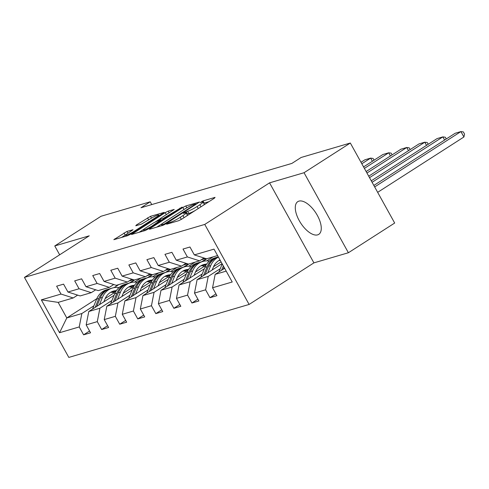 <?xml version="1.0" encoding="UTF-8"?>
<svg xmlns="http://www.w3.org/2000/svg" width="489" height="489" viewBox="0 0 489 489"><rect width="100%" height="100%" fill="white"/><g stroke="black" fill="none" stroke-linecap="round" stroke-linejoin="round"><path stroke-width="0.73" d="M167.128 223.65L166.651 224.231L178.723 220.686L181.676 219.182L214.384 198.198L215.068 197.367L202.996 200.912L200.227 202.556L202.018 202.085A7.824 0.941 -29 0 1 203.045 202.024A7.824 0.941 -29 0 1 199.836 204.744L197.11 206.499A7.824 0.941 -29 0 1 187.66 211.297L184.029 212.801L183.332 213.4L185.117 212.929A7.824 0.941 -29 0 1 186.144 212.868A7.824 0.941 -29 0 1 182.935 215.588L180.209 217.342A7.824 0.941 -29 0 1 170.759 222.14L167.128 223.65M317.63 234.867A19.426 9.114 -122.7 0 0 318.773 234.347A19.426 9.114 -122.7 0 0 316.646 214.2A19.426 9.114 -122.7 0 0 298.932 201.126A19.426 9.114 -122.7 0 0 297.789 201.645A19.426 9.114 -122.7 0 0 299.91 221.792A19.426 9.114 -122.7 0 0 317.63 234.867M126.957 231.438L113.821 239.677L127.55 235.716L130.502 234.219L164.212 212.379L150.49 216.334L136.449 224.946L135.771 225.777L141.504 224.096L149.958 219.066A6.54 0.789 -29 0 1 158.717 215.007A6.54 0.789 -29 0 1 156.034 217.281L134.499 231.101A6.54 0.789 -29 0 1 125.74 235.166A6.54 0.789 -29 0 1 128.424 232.886L133.014 229.732L126.957 231.438L127.935 233.204M89.249 235.82L54.762 245.949L101.046 216.254L150.227 201.804L140.973 207.746L291.884 163.412L301.138 157.47L350.326 143.02L304.042 172.721L269.555 182.849L204.757 224.427L24.45 277.391L89.249 235.82M150.154 228.442L149.475 229.28L162.88 225.337L165.832 223.84L199.543 202L185.82 205.955L182.862 207.458L150.154 228.442L150.453 228.986M145.215 230.527L131.486 234.488L165.203 212.648L168.155 211.144L174.212 209.445L159.94 218.803L159.261 219.64L163.069 218.522L182.122 207.098L148.167 229.029L145.215 230.527M204.757 224.427L249.109 304.445L68.808 357.416L24.45 277.391M89.566 331.01L83.607 334.831L90.551 332.795L86.174 324.898L97.287 321.634L101.663 329.531L108.607 327.489L104.23 319.598L115.337 316.334L119.713 324.225L126.657 322.184L122.281 314.293L133.393 311.028L137.77 318.92L144.713 316.884L140.337 308.987L151.449 305.723L155.82 313.62L162.764 311.579L158.393 303.687L169.5 300.423L173.876 308.314L180.82 306.273L176.443 298.382L187.556 295.118L191.932 303.009L198.876 300.973L194.5 293.076L205.606 289.812L209.983 297.709L216.927 295.668L212.55 287.776L232.226 281.994L214.005 249.121L194.329 254.903L189.952 247.006L183.008 249.048L187.385 256.939L199.585 260.839L188.479 264.103L176.278 260.203L171.902 252.312L164.958 254.347L169.335 262.245L181.535 266.144L170.423 269.408L158.222 265.509L153.846 257.611L146.902 259.653L151.278 267.55L163.479 271.45L152.366 274.708L140.166 270.814L135.795 262.917L128.851 264.959L133.222 272.85L145.422 276.75L134.316 280.014L122.116 276.114L117.739 268.223L110.795 270.264L115.172 278.155L127.372 282.055L116.26 285.319L104.059 281.419L99.683 273.522L92.739 275.564L97.115 283.461L109.316 287.361L98.21 290.619L86.009 286.725L81.632 278.828L74.689 280.869L79.065 288.761L91.266 292.66L80.153 295.924L67.953 292.025L63.576 284.133L56.632 286.175L61.009 294.066L73.209 297.966L58.167 302.385L66.797 317.954L81.84 313.535L93.9 305.802M83.607 334.831L79.23 326.939L59.56 332.716L41.339 299.849L61.009 294.066M67.953 292.025L79.065 288.761M86.009 286.725L97.115 283.461M104.059 281.419L115.172 278.155M122.116 276.114L133.222 272.85M140.166 270.814L151.278 267.55M158.222 265.509L169.335 262.245M176.278 260.203L187.385 256.939M111.957 300.497L99.897 308.235L88.784 311.499L114.096 295.258M134.597 282.104L140.838 278.1M123.252 293.247L132.323 287.428M147.433 277.734L152.22 274.659M147.061 275.698L151.443 274.415M95.697 289.818L91.266 292.66M88.784 311.499L86.174 324.898M99.897 308.235L97.287 321.634M130.007 295.191L117.947 302.929L106.84 306.193L132.146 289.953M152.647 276.798L158.888 272.795M141.303 287.942L150.38 282.122M165.49 272.428L170.27 269.36M165.117 270.399L169.494 269.109M113.748 284.512L109.316 287.361M106.84 306.193L104.23 319.598M117.947 302.929L115.337 316.334M148.063 289.891L136.003 297.624L124.891 300.888L150.202 284.653M170.704 271.493L176.945 267.489M159.359 282.642L168.43 276.817M183.54 267.122L188.326 264.054M183.173 265.093L187.55 263.809M131.804 279.213L127.372 282.055M124.891 300.888L122.281 314.293M136.003 297.624L133.393 311.028M166.113 284.586L154.059 292.324L142.947 295.588L168.253 279.347M188.76 266.193L195.001 262.19M177.409 277.336L186.486 271.517M201.596 261.823L206.376 258.748M201.223 259.787L205.6 258.504M149.854 273.907L145.422 276.75M142.947 295.588L140.337 308.987M154.059 292.324L151.449 305.723M184.17 279.28L172.11 287.019L161.003 290.283L186.309 274.042M206.81 260.888L213.051 256.884M195.466 272.031L204.536 266.212M167.91 268.602L163.479 271.45M161.003 290.283L158.393 303.687M172.11 287.019L169.5 300.423M202.22 273.981L190.166 281.713L179.053 284.977L204.359 268.742M213.522 266.731L221.077 261.878M185.967 263.302L181.535 266.144M179.053 284.977L176.443 298.382M190.166 281.713L187.556 295.118M220.276 268.675L208.216 276.413L197.11 279.677L222.067 263.663M204.017 257.996L199.585 260.839M197.11 279.677L194.5 293.076M208.216 276.413L205.606 289.812M226.205 271.126L215.16 274.372L224.634 268.296M217.568 255.558L206.529 258.797L194.329 254.903M215.16 274.372L212.55 287.776M269.555 182.849L313.907 262.868L348.394 252.74L304.042 172.721M348.394 252.74L394.678 223.039L350.326 143.02M54.762 245.949L59.664 254.8M313.907 262.868L249.109 304.445M151.761 204.573L150.227 201.804M105.196 298.553L114.273 292.728M129.377 283.033L134.163 279.965M129.01 281.004L133.387 279.72M118.851 284.555L114.065 287.63M96.804 298.7L66.797 317.954L59.56 332.716M77.641 295.124L73.209 297.966M41.339 299.849L58.167 302.385M81.84 313.535L79.23 326.939M215.942 293.883L209.983 297.709M197.886 299.189L191.932 303.009M179.83 304.494L173.876 308.314M206.951 258.675L202.44 261.572M161.78 309.794L155.82 313.62M188.901 263.981L184.384 266.878M143.723 315.099L137.77 318.92M170.844 269.286L166.327 272.177M125.673 320.405L119.713 324.225M152.788 274.586L148.277 277.483M107.617 325.705L101.663 329.531M134.738 279.891L130.221 282.789M186.425 216.138A7.824 0.941 -29 0 0 187.342 215.026L186.144 212.868M195.178 210.521A7.824 0.941 -29 0 1 188.858 213.455L186.829 214.096M203.326 205.294A7.824 0.941 -29 0 0 204.243 204.182L203.045 202.024M208.974 201.67L203.73 203.253M162.409 223.51L156.767 227.134M164.17 224.072L194.952 204.604L195.655 204.005L193.778 204.506A7.824 0.941 -29 0 0 184.329 209.304L164.707 221.896A7.824 0.941 -29 0 0 161.498 224.622A7.824 0.941 -29 0 0 162.525 224.561L164.17 224.072L164.475 224.622M139.102 232.324L144.133 229.096M155.594 221.743L158.949 219.585M146.174 227.636A6.54 0.789 -29 0 0 143.497 229.916A6.54 0.789 -29 0 0 152.256 225.851L160.52 220.154L156.718 221.272L153.766 222.77L146.174 227.636M126.18 234.512L121.437 237.513M377.661 192.336L463.908 136.993L460.913 131.584L374.66 186.926M218.938 271.945L222.214 263.932M373.84 185.441L455.125 133.283L460.913 131.584L463.352 131.92L464.55 134.084L463.908 136.993M223.216 269.201L224.029 267.208M223.326 265.943L221.56 270.264M212.171 270.007L213.357 267.116A15.819 13.839 -106.4 0 1 219.995 259.934A15.819 13.839 -106.4 0 0 219.958 259.952M444.605 140.037L442.857 136.889L372.092 182.293M207.788 272.825L210.735 265.613A19.053 16.669 -106.4 0 1 218.43 257.104M200.887 277.251L204.946 267.312A19.053 16.669 -106.4 0 1 215.013 257.88L217.208 257.232A19.053 16.669 73.6 0 0 207.147 266.664L203.51 275.57M371.273 180.808L437.074 138.589L442.857 136.889L445.296 137.22L446.268 138.974M218.925 260.503A15.819 13.839 -106.4 0 1 220.325 260.527M205.166 274.506L208.534 266.26A19.053 16.669 -106.4 0 1 218.32 256.908M217.911 257.043A19.053 16.669 73.6 0 0 217.208 257.232M194.121 275.313L195.3 272.422A15.819 13.839 -106.4 0 1 203.656 264.592A15.819 13.839 -106.4 0 1 206.658 264.103M426.549 145.343L424.807 142.195L369.525 177.66M189.732 278.125L192.678 270.918A19.053 16.669 -106.4 0 1 202.746 261.481A19.053 16.669 -106.4 0 1 209.286 261.077M182.831 282.556L186.89 272.618A19.053 16.669 -106.4 0 1 196.957 263.18L199.157 262.538A19.053 16.669 73.6 0 0 189.09 271.97L185.453 280.869M368.706 176.181L419.018 143.894L424.807 142.195L427.245 142.525L428.211 144.273M200.869 265.802A15.819 13.839 -106.4 0 1 205.325 266.444M187.11 279.812L190.478 271.56A19.053 16.669 -106.4 0 1 200.545 262.128L202.746 261.481M206.205 264.812A15.819 13.839 73.6 0 0 202.574 264.965M199.854 262.349A19.053 16.669 73.6 0 0 199.157 262.538M201.902 265.258A15.819 13.839 -106.4 0 1 205.875 265.374M176.064 280.613L177.25 277.721A15.819 13.839 -106.4 0 1 185.606 269.891A15.819 13.839 -106.4 0 1 188.601 269.408M408.498 150.643L406.75 147.495L366.958 173.033M171.676 283.431L174.622 276.218A19.053 16.669 -106.4 0 1 184.689 266.786A19.053 16.669 -106.4 0 1 191.236 266.383M164.781 287.856L168.839 277.917A19.053 16.669 -106.4 0 1 178.907 268.485L181.101 267.838A19.053 16.669 73.6 0 0 171.04 277.275L167.403 286.175M366.133 171.547L400.968 149.194L406.75 147.495L409.189 147.831L410.161 149.579M182.819 271.108A15.819 13.839 -106.4 0 1 187.275 271.743M169.053 285.111L172.428 276.866A19.053 16.669 -106.4 0 1 182.495 267.434L184.689 266.786M188.149 270.111A15.819 13.839 73.6 0 0 184.518 270.27M181.804 267.654A19.053 16.669 73.6 0 0 181.101 267.838M183.852 270.558A15.819 13.839 -106.4 0 1 187.825 270.674M158.014 285.918L159.194 283.027A15.819 13.839 -106.4 0 1 167.55 275.197A15.819 13.839 -106.4 0 1 170.545 274.714M390.442 155.948L388.7 152.8L364.391 168.399M153.625 288.736L156.572 281.523A19.053 16.669 -106.4 0 1 166.639 272.092A19.053 16.669 -106.4 0 1 173.179 271.682M146.724 293.162L150.783 283.223A19.053 16.669 -106.4 0 1 160.85 273.791L163.051 273.143A19.053 16.669 73.6 0 0 152.984 282.575L149.347 291.481M363.565 166.914L382.911 154.5L388.7 152.8L391.139 153.13L392.105 154.885M164.762 276.413A15.819 13.839 -106.4 0 1 169.218 277.049M151.003 290.417L154.371 282.171A19.053 16.669 -106.4 0 1 164.438 272.734L166.639 272.092M170.099 275.417A15.819 13.839 73.6 0 0 166.468 275.57M163.748 272.954A19.053 16.669 73.6 0 0 163.051 273.143M165.795 275.863A15.819 13.839 -106.4 0 1 169.769 275.979M139.958 291.224L141.138 288.333A15.819 13.839 -106.4 0 1 149.493 280.503A15.819 13.839 -106.4 0 1 152.495 280.014M372.392 161.254L370.644 158.106L361.823 163.766M135.569 294.036L138.515 286.829A19.053 16.669 -106.4 0 1 148.583 277.391A19.053 16.669 -106.4 0 1 155.129 276.988M128.668 298.467L132.733 288.528A19.053 16.669 -106.4 0 1 142.794 279.091L144.995 278.449A19.053 16.669 73.6 0 0 134.927 287.88L131.29 296.786M360.998 162.281L364.855 159.805L370.644 158.106L373.083 158.436L374.054 160.184M146.712 281.713A15.819 13.839 -106.4 0 1 151.168 282.355M132.947 295.723L136.321 287.471A19.053 16.669 -106.4 0 1 146.382 278.039L148.583 277.391M152.042 280.723A15.819 13.839 73.6 0 0 148.411 280.875M145.698 278.259A19.053 16.669 73.6 0 0 144.995 278.449M147.745 281.169A15.819 13.839 -106.4 0 1 151.712 281.285M121.908 296.53L123.087 293.632A15.819 13.839 -106.4 0 1 131.443 285.802A15.819 13.839 -106.4 0 1 134.438 285.319M117.519 299.341L120.465 292.129A19.053 16.669 -106.4 0 1 130.532 282.697A19.053 16.669 -106.4 0 1 137.073 282.294M110.618 303.767L114.677 293.828A19.053 16.669 -106.4 0 1 124.744 284.396L126.944 283.748A19.053 16.669 73.6 0 0 116.877 293.186L113.24 302.086M128.656 287.019A15.819 13.839 -106.4 0 1 133.112 287.654M114.897 301.022L118.265 292.777A19.053 16.669 -106.4 0 1 128.332 283.345L130.532 282.697M133.986 286.022A15.819 13.839 73.6 0 0 130.355 286.181M127.641 283.565A19.053 16.669 73.6 0 0 126.944 283.748M129.689 286.468A15.819 13.839 -106.4 0 1 133.662 286.585M103.851 301.829L105.031 298.938A15.819 13.839 -106.4 0 1 113.387 291.108A15.819 13.839 -106.4 0 1 116.388 290.625M99.463 304.647L102.409 297.434A19.053 16.669 -106.4 0 1 112.476 288.003A19.053 16.669 -106.4 0 1 119.023 287.599M92.562 309.072L96.62 299.134A19.053 16.669 -106.4 0 1 106.688 289.702L108.888 289.054A19.053 16.669 73.6 0 0 98.821 298.486L95.184 307.392M110.6 292.324A15.819 13.839 -106.4 0 1 115.062 292.96M96.84 306.328L100.208 298.082A19.053 16.669 -106.4 0 1 110.276 288.644L112.476 288.003M115.936 291.328A15.819 13.839 73.6 0 0 112.305 291.481M109.585 288.871A19.053 16.669 73.6 0 0 108.888 289.054M111.633 291.774A15.819 13.839 -106.4 0 1 115.606 291.89M171.181 222.898L170.759 222.14M181.346 219.39L180.209 217.342M184.078 217.648L182.935 215.588M187.299 213.919L186.101 211.755M188.858 213.455L187.66 211.297M198.247 208.552L197.11 206.499M200.973 206.804L199.836 204.744M204.194 203.076L202.996 200.912M169.622 223.357L169.2 222.599M184.005 209.512L182.862 207.458M186.835 207.794L185.82 205.955M166.468 223.43L166.242 223.027M195.178 205.007L194.952 204.604M162.947 225.319L162.525 224.561M132.794 234.176L132.488 233.632M166.339 214.702L165.203 212.648M169.133 212.911L168.155 211.144M159.683 220.398L159.261 219.64M163.454 219.219L163.069 218.522M166.248 217.428L166.022 217.018M180.056 208.565L179.83 208.161M152.482 226.26L152.256 225.851M160.068 221.395L159.842 220.985M134.726 231.511L134.499 231.101M156.26 217.691L156.034 217.281M136.749 225.49L136.449 224.946M148.674 219.891L147.537 217.837M151.486 218.131L150.49 216.334M115.129 239.365L114.823 238.821M125.202 235.099L124.004 232.935M208.534 266.26L210.735 265.613M204.946 267.312L207.147 266.664M190.478 271.56L192.678 270.918M186.89 272.618L189.09 271.97M172.428 276.866L174.622 276.218M168.839 277.917L171.04 277.275M154.371 282.171L156.572 281.523M150.783 283.223L152.984 282.575M136.321 287.471L138.515 286.829M132.733 288.528L134.927 287.88M118.265 292.777L120.465 292.129M114.677 293.828L116.877 293.186M100.208 298.082L102.409 297.434M96.62 299.134L98.821 298.486M195.936 204.524L195.655 204.005M162.036 225.588L161.498 224.622M159.396 220.484L158.937 219.659M144.029 230.875L143.497 229.916M161.156 220.692L160.844 220.136M126.26 236.095L125.74 235.166M159.169 215.826L158.717 215.007"/></g></svg>
